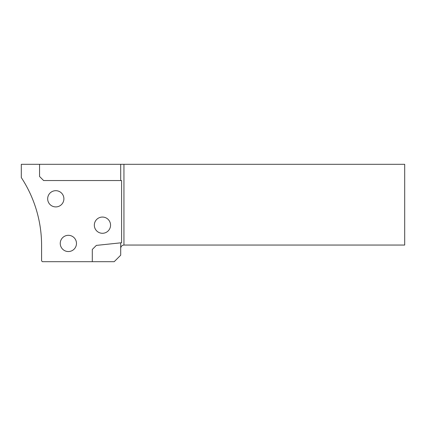 <?xml version="1.0" encoding="UTF-8"?>
<svg xmlns="http://www.w3.org/2000/svg" width="426" height="426" viewBox="0 0 426 426"><rect width="100%" height="100%" fill="white"/><g stroke="black" fill="none" stroke-linecap="round" stroke-linejoin="round"><path stroke-width="0.64" d="M120.702 180.544L120.702 164.314L21.3 164.314L21.3 177.567A123.742 123.742 0 0 1 41.588 245.456L41.588 260.872L42.398 261.686L92.298 261.686L92.298 249.455L96.356 245.397L121.591 242.745L121.591 180.544L43.612 180.544L39.559 176.486L39.559 164.314M120.702 242.841L120.702 255.195L114.211 261.686L92.298 261.686M94.327 225.173A8.115 8.115 0 0 0 106.5 232.197A8.115 8.115 0 0 0 106.5 218.144A8.115 8.115 0 0 0 94.327 225.173M60.247 243.427A8.115 8.115 0 0 0 72.42 250.456A8.115 8.115 0 0 0 72.42 236.403A8.115 8.115 0 0 0 60.247 243.427M47.669 198.798A8.115 8.115 0 0 0 59.842 205.827A8.115 8.115 0 0 0 59.842 191.775A8.115 8.115 0 0 0 47.669 198.798M123.945 245.051L404.7 245.051L404.7 164.314L123.945 164.314L123.945 245.051C121.99 245.259 120.904 246.34 120.702 248.299M120.702 164.314L123.945 164.314"/></g></svg>
